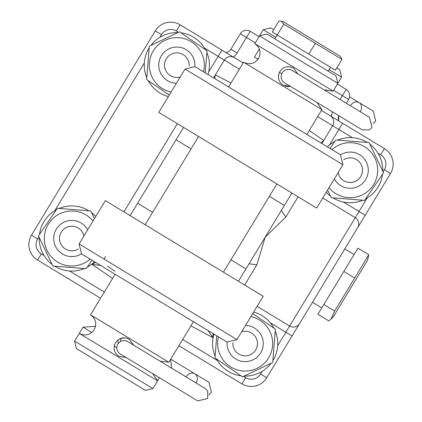 <?xml version="1.0" encoding="UTF-8"?>
<svg xmlns="http://www.w3.org/2000/svg" width="422" height="422" viewBox="0 0 422 422"><rect width="100%" height="100%" fill="white"/><g stroke="black" fill="none" stroke-linecap="round" stroke-linejoin="round"><path stroke-width="0.63" d="M349.59 96.812L359.09 102.572A7.237 5.824 121.2 0 0 350.36 105.743M360.319 111.777A7.237 5.824 121.2 0 0 359.09 102.572M170.731 359.164L194.795 373.744A7.237 5.824 121.2 0 0 186.065 376.92M196.024 382.954A7.237 5.824 121.2 0 0 194.795 373.744M120.581 341.477A7.237 7.237 0 0 1 121.436 338.222M337.837 83.345L333.153 91.083L254.83 43.635L259.519 35.896L266.978 34.066L336.007 75.891L337.837 83.345L259.519 35.896L263.27 29.704L270.729 27.873L273.678 29.661M263.27 29.704L275.772 37.278M329.091 69.583L341.593 77.157L337.373 84.12L346.193 89.464A7.237 7.237 0 0 1 348.635 99.407L346.288 103.279M118.018 339.921L118.091 343.735M95.541 326.306L83.034 327.192L91.79 332.494M114.262 346.114L116.831 347.67M336.814 67.91L339.763 69.699L341.593 77.157M127.819 341.63A7.237 7.237 -58.8 0 0 117.88 344.072A7.237 7.237 -58.8 0 0 120.317 354.011L197.707 400.9L207.65 398.458L207.73 391.088L205.213 388.52L127.819 341.63M292.114 70.458A7.237 7.237 -58.8 0 0 282.176 72.895A7.237 7.237 -58.8 0 0 284.613 82.839L362.002 129.728L368.97 130.018L370.569 128.942L371.946 127.286L369.508 117.342L292.114 70.458M152.558 373.544L157.601 380.834L79.283 333.38L83.034 327.192M118.914 356.332L126.162 357.55L118.914 356.332C114.009 352.945 112.89 348.387 115.559 342.664L114.626 344.679M316.853 102.372L321.896 109.657L243.578 62.208L228.576 86.974L194.99 66.623L340.48 154.774L342.922 164.717L185.047 69.066L194.99 66.623M293.522 68.132L297.958 73.998L293.522 68.132C288.252 65.357 283.695 66.476 279.855 71.487C277.185 77.215 278.304 81.773 283.209 85.16L290.457 86.378M290.521 86.362L287.007 86.505M286.997 86.505L285.14 86.062M282.856 84.938L281.506 83.862M281.421 83.778L280.245 82.406M278.747 79.215L278.441 77.442M278.441 77.39L278.478 75.517M278.483 75.464L278.905 73.555M114.446 350.371L114.146 348.619M114.146 348.561L114.183 346.694M114.188 346.641L114.61 344.727M152.912 388.572L145.458 390.403L110.944 369.493L76.424 348.577L74.594 341.124L152.912 388.572L157.601 380.834M193.424 321.706L168.858 362.261L90.535 314.807C95.847 318.779 97.065 323.748 94.196 329.724C90.229 335.031 85.26 336.25 79.283 333.38L74.594 341.124M129.227 339.309L133.663 345.17L129.227 339.309C123.957 336.529 119.4 337.647 115.559 342.664M118.629 339.488L121.847 338.117M121.926 338.101L125.434 337.964L127.286 338.402M277.217 34.979L335.406 70.237L341.968 59.402L340.834 57.118L339.668 55.889L283.009 21.564L281.384 21.1L278.837 21.147L272.269 31.982L277.217 34.979L283.779 24.144L281.384 21.1M341.968 59.402L283.779 24.144M308.783 54.106L315.35 43.271M331.043 319.048L333.137 317.07L367.467 260.411L368.781 254.751L334.651 311.077L331.043 319.048L328.727 320.852L317.893 314.284L357.946 248.183L368.781 254.751M343.84 271.462L354.675 278.029M323.816 304.515L334.651 311.077M281.754 73.697L279.417 72.283M257.99 59.302L254.434 57.149L259.345 49.042M325.578 90.73L326.269 89.585M255.299 42.859L246.48 37.516L250.23 31.323A7.237 7.237 0 0 0 240.287 33.765L246.48 37.516L237.101 52.993L230.908 49.242L240.287 33.765A7.237 7.237 0 0 1 250.23 31.323L259.05 36.672M338.539 120.797L338.834 115.691A7.237 7.237 0 0 0 338.539 120.797A7.237 7.237 0 0 1 338.834 115.691M229.288 51.104L229.805 50.64M230.908 49.242A7.237 7.237 0 0 1 226.002 52.618A7.237 7.237 0 0 0 230.908 49.242M79.078 243.963L105.336 200.624L263.212 296.276L236.953 339.615L79.078 243.963L81.52 253.907L154.267 297.979L111.545 272.1L115.106 274.258L90.535 314.807M114.963 271.262L107.494 266.182M185.047 69.066L158.788 112.4L237.728 160.228L316.664 208.051L342.922 164.717M328.632 275.608L310.629 305.328M383.049 171.823L384.331 169.702L390.524 173.453L292.061 335.975L285.868 332.225L289.619 326.032A7.237 7.237 0 0 0 299.562 323.59M172.609 356.068L178.891 345.697L241.885 383.867A18.099 18.099 0 0 0 266.741 377.764L292.061 335.975M221.903 50.134L218.153 56.326L224.346 60.077L215.399 74.842L224.346 60.077A7.237 7.237 0 0 1 234.289 57.635A7.237 7.237 0 0 0 224.346 60.077A7.237 7.237 0 0 1 234.289 57.635L180.115 24.814A18.099 18.099 0 0 0 155.259 30.917L31.476 235.223A18.099 18.099 0 0 0 37.574 260.079L100.573 298.248M234.289 57.635L243.109 62.983M321.427 110.432L342.632 123.282L338.882 129.47L332.689 125.719A7.237 7.237 0 0 0 330.252 115.776M384.331 169.702A10.856 10.856 0 0 0 380.676 154.79L384.426 148.602A18.099 18.099 0 0 1 390.524 173.453A18.099 18.099 0 0 0 384.426 148.602L342.632 123.282M322.761 197.992L355.261 217.683A7.237 7.237 0 0 1 357.703 227.627A7.237 7.237 0 0 0 355.261 217.683L289.619 326.032L257.114 306.34L289.619 326.032M298.09 196.8L285.842 217.013L265.174 237.164L256.887 264.81L249.038 263.792L291.897 193.049M92.571 263.602L92.065 264.446L95.504 262.378M130.103 215.631L137.604 203.251L152.616 212.345M183.554 127.407L137.604 203.251M213.564 77.875L215.399 74.842L230.945 83.06M309.263 130.509L323.748 140.484L332.689 125.719L321.907 143.522L323.748 140.484L320.873 142.894M285.842 217.013L281.305 210.531M213.031 333.586L212.788 337.589L213.3 336.745M208.057 330.568L212.788 337.589L190.913 325.853M112.595 278.404L92.065 264.446L100.478 265.391M104.445 258.881L105.358 256.465M238.446 281.274L249.038 263.792M214.592 78.497L215.399 74.847M154.267 297.979L227.01 342.057L236.953 339.615M267.733 110.696L225.016 84.817M171.116 92.054A27.509 27.509 0 0 1 149.615 61.195A27.509 27.509 0 0 1 179.007 37.727A27.509 27.509 0 0 1 203.531 71.798M169.275 95.092L146.656 79.531L149.293 46.198L179.477 31.819L207.023 50.767L205.271 72.853M168.362 96.601A32.573 32.573 0 0 1 148.133 80.544M146.793 77.743A32.573 32.573 0 0 1 149.151 47.987M150.912 45.428A32.573 32.573 0 0 1 177.857 32.589M180.954 32.837A32.573 32.573 0 0 1 205.546 49.754M206.88 52.555A32.573 32.573 0 0 1 208.035 74.525M194.88 66.56A18.099 18.099 0 0 0 160.787 56.785A18.099 18.099 0 0 0 176.454 83.24M189.119 65.89A12.307 12.307 0 0 0 165.925 59.465A12.307 12.307 0 0 0 180.257 76.973M331.94 149.599A27.509 27.509 0 0 1 377.611 172.35A27.509 27.509 0 0 1 328.991 187.706M330.009 148.428L335.812 139.993L369.139 142.631L383.524 172.814L364.571 200.36L331.244 197.723L327.577 190.037M250.884 316.627A27.509 27.509 0 0 1 272.385 347.485A27.509 27.509 0 0 1 242.993 370.954A27.509 27.509 0 0 1 218.469 336.883M252.725 313.588L275.344 329.149L272.707 362.482L242.523 376.862L214.977 357.914L216.729 335.822M90.06 259.082A27.509 27.509 0 0 1 44.389 236.331A27.509 27.509 0 0 1 93.009 220.975M91.991 260.253L86.188 268.687L52.861 266.05L38.476 235.866L57.429 208.32L90.756 210.958L94.422 218.643M327.435 146.867A32.573 32.573 0 0 1 334.794 141.47M337.6 140.136A32.573 32.573 0 0 1 367.351 142.488M369.915 144.25A32.573 32.573 0 0 1 382.749 171.195M382.506 174.297A32.573 32.573 0 0 1 365.589 198.883M362.783 200.218A32.573 32.573 0 0 1 333.032 197.865M330.468 196.103A32.573 32.573 0 0 1 326.238 192.253M253.638 312.08A32.573 32.573 0 0 1 273.867 328.131M275.207 330.938A32.573 32.573 0 0 1 272.849 360.694M271.088 363.252A32.573 32.573 0 0 1 244.143 376.092M241.046 375.844A32.573 32.573 0 0 1 216.454 358.927M215.12 356.126A32.573 32.573 0 0 1 213.965 334.15M94.565 261.809A32.573 32.573 0 0 1 87.206 267.21M84.4 268.545A32.573 32.573 0 0 1 54.649 266.192M52.085 264.43A32.573 32.573 0 0 1 39.251 237.486M39.494 234.384A32.573 32.573 0 0 1 56.411 209.797M59.217 208.457A32.573 32.573 0 0 1 88.968 210.815M91.532 212.577A32.573 32.573 0 0 1 95.762 216.428M334.329 178.891A18.099 18.099 0 0 0 366.238 178.538A18.099 18.099 0 0 0 340.586 154.837M338.133 172.624A12.307 12.307 0 0 0 361.105 175.863A12.307 12.307 0 0 0 343.846 159.632M227.12 342.121A18.099 18.099 0 0 0 261.213 351.895A18.099 18.099 0 0 0 245.546 325.436M232.881 342.791A12.307 12.307 0 0 0 256.075 349.216A12.307 12.307 0 0 0 241.743 331.708M87.67 229.784A18.099 18.099 0 0 0 55.762 230.138A18.099 18.099 0 0 0 81.414 253.844M83.867 236.056A12.307 12.307 0 0 0 60.895 232.817A12.307 12.307 0 0 0 78.154 249.049M361.01 104.746A7.237 4.674 -58.8 0 0 359.56 102.852L373.259 111.155L359.56 102.852M196.715 375.923A7.237 4.674 -58.8 0 0 195.265 374.029L208.964 382.327L195.265 374.029M346.193 89.464A7.237 7.237 0 0 1 348.635 99.407L342.442 95.657L346.193 89.464M340.1 99.523L342.442 95.657L333.617 90.313M237.101 52.993A14.48 14.48 0 0 1 233.382 57.091M331.154 116.324A14.48 14.48 0 0 1 332.62 111.925M243.515 376.387L245.636 377.674L241.885 383.867A18.099 18.099 0 0 0 266.741 377.764L260.548 374.013L262.194 371.297M277.66 345.771L285.868 332.225L270.259 322.767M365.204 215.246L359.017 211.496L367.224 197.944M343.408 202.038L359.017 211.496L355.261 217.683M178.485 32.294L176.364 31.006L180.115 24.814A18.099 18.099 0 0 0 155.259 30.917L161.452 34.667L159.806 37.384M208.7 71.935L218.153 56.326L204.607 48.119M224.346 60.077L239.358 69.171M317.676 116.625L332.689 125.719M380.676 154.79L377.959 153.144M352.433 137.677L338.882 129.47L329.429 145.078M256.887 264.81L244.639 285.024M177.361 123.657L123.91 211.881M176.364 31.006A10.856 10.856 0 0 0 161.452 34.667M144.34 62.91L54.776 210.736M38.951 236.858L37.669 238.979A10.856 10.856 0 0 0 41.324 253.891L44.041 255.532M69.567 270.998L104.324 292.056M182.642 339.504L217.393 360.562M245.636 377.674A10.856 10.856 0 0 0 260.548 374.013M37.669 238.979L31.476 235.223A18.099 18.099 0 0 0 37.574 260.079L41.324 253.891M230.934 259.794L245.947 268.893M176.053 139.787L191.066 148.887M269.384 196.335L284.396 205.43M373.259 111.155L375.696 121.093L372.99 123.688M208.964 382.327L211.401 392.27L208.695 394.86M171.622 368.169L170.615 359.359M156.662 382.379L159.479 377.737M191.514 380.217L205.213 388.52M162.059 362.371L160.059 361.163L168.858 362.261M355.809 109.045L369.508 117.342M326.354 91.199L324.354 89.986L333.153 91.083M254.83 43.635C260.142 47.602 261.36 52.576 258.491 58.547C254.524 63.854 249.555 65.078 243.578 62.208M321.896 109.657L306.894 134.423M276.885 183.955L223.433 272.179M198.567 136.501L145.115 224.726M277.175 34.952L274.833 38.824M330.5 67.262L328.158 71.133M354.074 254.571L344.785 248.948M321.764 307.896L312.48 302.273"/></g></svg>
